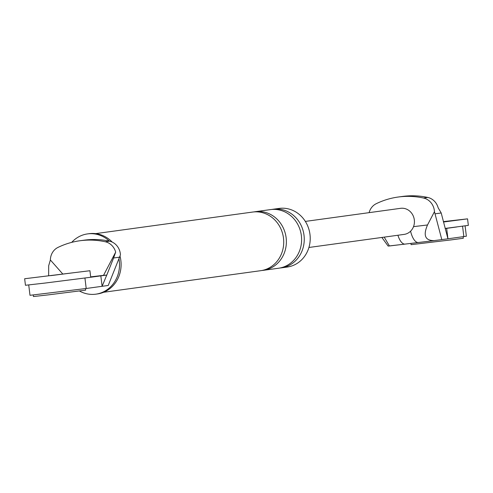 <?xml version="1.0" encoding="UTF-8"?>
<svg xmlns="http://www.w3.org/2000/svg" width="493" height="493" viewBox="0 0 493 493"><rect width="100%" height="100%" fill="white"/><g stroke="black" fill="none" stroke-linecap="round" stroke-linejoin="round"><path stroke-width="0.74" d="M24.65 278.742L25.451 285.274L44.838 283.087L90.724 277.257L89.923 270.731L24.65 278.742L89.923 270.731M50.662 275.649L73.605 272.734L50.662 275.649M445.124 228.438L468.35 225.381L467.549 218.855L443.398 221.616M443.497 222.01L467.549 218.855M443.466 221.899L451.231 220.858L443.423 221.727M85.492 288.59L85.683 290.137L48.973 294.796L33.462 296.546L33.271 294.999M463.118 236.714L463.303 238.261L451.434 239.857L411.088 244.67L410.928 243.4M28.723 284.96L29.999 295.313L86.213 288.491L102.113 286.304L100.831 275.864L106.747 275.088L102.113 286.304L108.238 285.465L119.54 257.173L113.606 257.987L115.67 252.133L103.542 275.334L106.778 275.088L113.606 257.987M62.66 273.868L50.366 259.965L48.671 265.776L48.653 275.593M50.366 259.965A14.457 13.206 82.2 0 1 57.964 247.424A86.558 79.071 82.2 0 1 79.891 240.757L84.13 240.177A86.558 79.071 82.2 0 1 109.495 241.169L105.255 241.755A14.457 13.206 82.2 0 1 115.67 252.133M79.891 240.757A86.558 79.071 82.2 0 1 105.255 241.755M119.54 257.173L120.434 254.819A14.457 13.206 -97.8 0 0 109.495 241.169M71.695 242.371A30.418 27.787 82.2 0 1 87.538 233.904L89.128 233.688A30.418 27.787 82.2 0 1 89.56 233.633A30.418 27.787 82.2 0 1 112.238 242.106M119.99 256.021A30.418 27.787 82.2 0 1 97.411 293.951L95.821 294.173A30.418 27.787 82.2 0 1 95.383 294.229A30.418 27.787 82.2 0 1 79.484 291.006M271.828 209.457A29.592 27.035 82.2 0 1 273.153 209.235L279.112 208.416A29.592 27.035 82.2 0 1 279.531 208.366A29.592 27.035 82.2 0 1 309.955 234.286A29.592 27.035 82.2 0 1 287.166 267.058L281.207 267.878A29.592 27.035 82.2 0 1 280.782 267.927A29.592 27.035 82.2 0 1 279.876 268.019M103.542 275.334L90.681 276.875M100.831 275.864L90.724 277.251M87.538 233.904A30.418 27.787 82.2 0 1 87.97 233.848A30.418 27.787 82.2 0 1 109.471 241.163M118.949 258.659A30.418 27.787 82.2 0 1 95.821 294.173M253.944 211.91A29.592 27.035 82.2 0 1 255.263 211.694A29.592 27.035 82.2 0 1 255.682 211.639A29.592 27.035 82.2 0 1 286.106 237.564A29.592 27.035 82.2 0 1 263.317 270.33A29.592 27.035 82.2 0 1 262.898 270.386A29.592 27.035 82.2 0 1 261.986 270.478M255.263 211.694L270.503 209.599A29.592 27.035 82.2 0 1 270.922 209.55A29.592 27.035 82.2 0 1 301.34 235.469A29.592 27.035 82.2 0 1 278.557 268.241L263.317 270.33M95.599 233.627L252.613 212.058A29.592 27.035 82.2 0 1 253.032 212.002A29.592 27.035 82.2 0 1 283.457 237.928A29.592 27.035 82.2 0 1 260.668 270.694L103.653 292.269M273.153 209.235A29.592 27.035 82.2 0 1 273.572 209.186A29.592 27.035 82.2 0 1 303.99 235.106A29.592 27.035 82.2 0 1 281.207 267.878M456.783 226.965L446.658 228.351L447.94 238.797L434.228 240.602C425.2 240.701 422.963 235.488 427.517 224.968L434.456 211.682A14.457 13.206 -97.8 0 0 423.518 198.032L427.758 197.446A86.558 79.071 -97.8 0 0 402.393 196.454L398.153 197.034A86.558 79.071 82.2 0 1 423.518 198.032M405.055 244.103L388.127 246.075L381.865 237.453M465.096 225.874L466.366 236.227L447.94 238.797L441.21 212.982L438.172 207.83A14.457 13.206 -97.8 0 0 427.758 197.446M434.006 240.627L418.489 242.488A16.442 6.686 -96.8 0 1 418.446 242.494A16.442 6.686 -96.8 0 1 410.583 231.192M418.489 242.488L405.154 244.09A16.442 6.686 -96.8 0 1 405.104 244.097A16.442 6.686 -96.8 0 1 397.913 235.247M384.201 237.133L389.433 245.976L434.228 240.602M434.456 211.682L441.814 239.641M446.658 228.351L445.191 228.592M305.346 221.412L400.599 208.323A13.151 12.017 82.2 0 1 400.784 208.299A13.151 12.017 82.2 0 1 413.522 226.644A13.151 12.017 82.2 0 1 404.18 234.385A13.151 12.017 82.2 0 1 403.995 234.409M369.128 212.649A14.457 13.206 82.2 0 1 376.233 203.701A86.558 79.071 82.2 0 1 398.153 197.034M84.938 278.089L86.213 288.491M413.522 226.644L427.517 224.968M462.563 226.213L463.839 236.615M435.282 213.796L441.21 212.982M404.18 234.385L308.926 247.474"/></g></svg>
